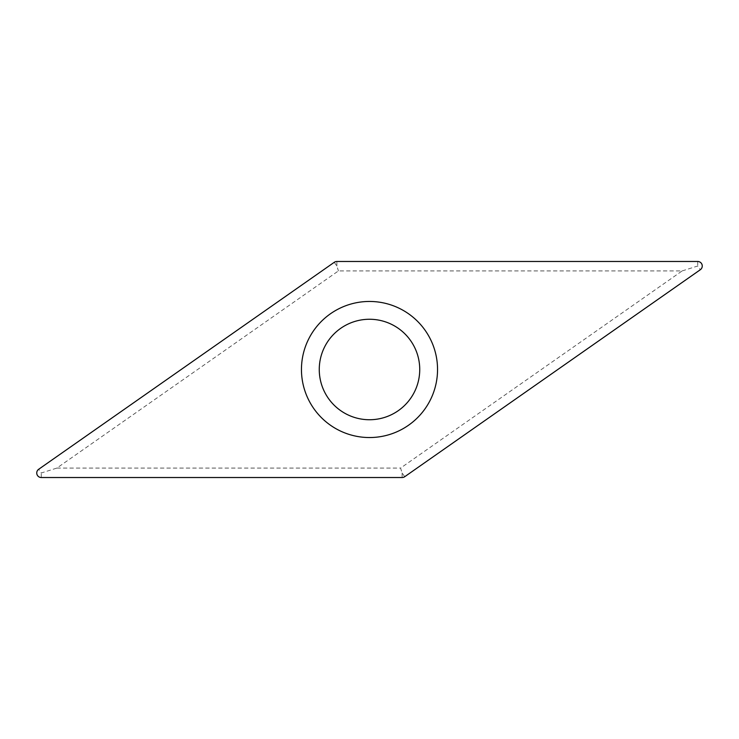 <?xml version="1.0" encoding="UTF-8"?>
<svg xmlns="http://www.w3.org/2000/svg" width="739" height="739" viewBox="0 0 739 739"><rect width="100%" height="100%" fill="white"/><g stroke="black" fill="none" stroke-linecap="round" stroke-linejoin="round"><path stroke-width="0.55" stroke-dasharray="3.69 2.77" d="M404.732 476.701L402.127 472.988L400.584 468.083L682.152 270.917L338.416 270.917L56.848 468.083L41.273 472.988L38.677 469.274M56.848 468.083L400.584 468.083M321.585 384.603A50.243 50.243 0 0 1 354.397 321.585A50.243 50.243 0 0 1 417.415 354.397A50.243 50.243 0 0 1 384.603 417.415A50.243 50.243 0 0 1 321.585 384.603M334.268 262.299L336.873 266.012L338.416 270.917M682.152 270.917L697.727 266.012L700.323 269.726M304.607 389.961A68.043 68.043 0 0 1 349.039 304.607A68.043 68.043 0 0 1 434.393 349.039A68.043 68.043 0 0 1 389.961 434.393A68.043 68.043 0 0 1 304.607 389.961M402.127 472.988L402.127 477.523M41.273 477.523L41.273 472.988M336.873 266.012L336.873 261.477M697.727 261.477L697.727 266.012"/><path stroke-width="1.11" d="M700.323 269.726L404.732 476.701A4.536 4.536 0 0 1 402.127 477.523L41.273 477.523A4.536 4.536 0 0 1 38.677 469.274L334.268 262.299A4.536 4.536 0 0 1 336.873 261.477L697.727 261.477A4.536 4.536 0 0 1 700.323 269.726A4.536 4.536 0 0 0 697.727 261.477L336.873 261.477A4.536 4.536 0 0 0 334.268 262.299L38.677 469.274A4.536 4.536 0 0 0 41.273 477.523L402.127 477.523A4.536 4.536 0 0 0 404.732 476.701L700.323 269.726M434.393 349.039A68.043 68.043 0 0 0 349.039 304.607A68.043 68.043 0 0 0 304.607 389.961A68.043 68.043 0 0 0 389.961 434.393A68.043 68.043 0 0 0 434.393 349.039M417.415 354.397A50.243 50.243 0 0 0 354.397 321.585A50.243 50.243 0 0 0 321.585 384.603A50.243 50.243 0 0 0 384.603 417.415A50.243 50.243 0 0 0 417.415 354.397A50.243 50.243 0 0 0 354.397 321.585A50.243 50.243 0 0 0 321.585 384.603A50.243 50.243 0 0 0 384.603 417.415A50.243 50.243 0 0 0 417.415 354.397"/></g></svg>
